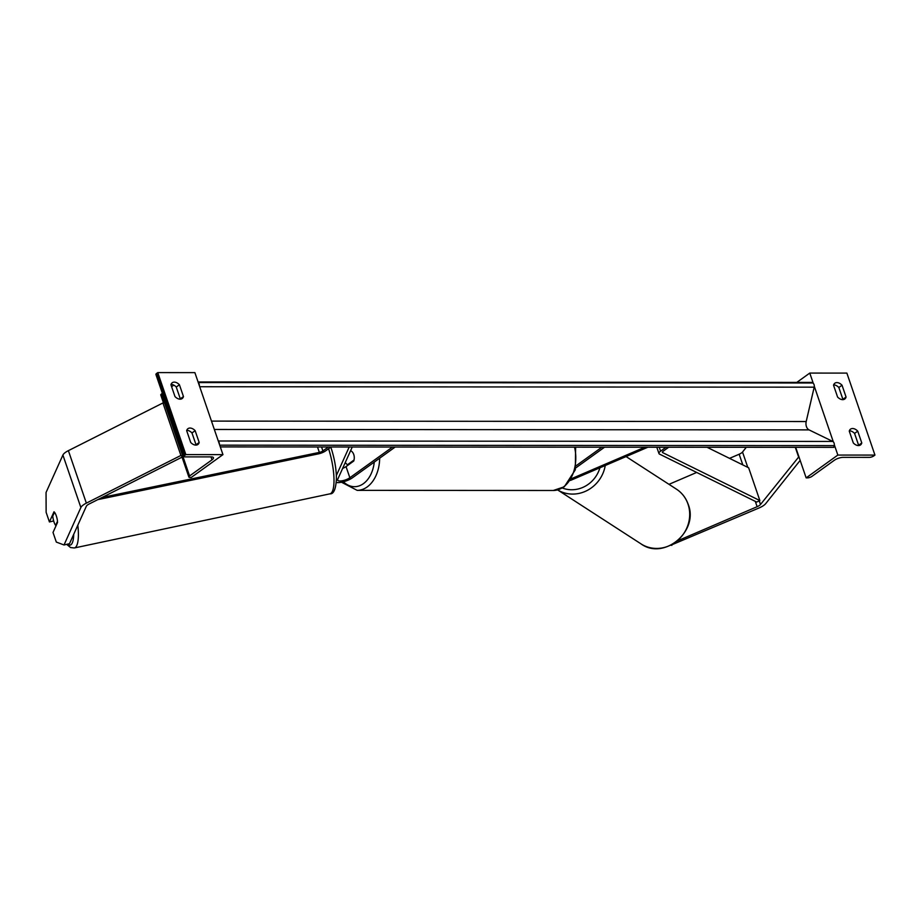 <?xml version="1.0" encoding="UTF-8"?>
<svg xmlns="http://www.w3.org/2000/svg" width="921" height="921" viewBox="0 0 921 921"><rect width="100%" height="100%" fill="white"/><g stroke="black" fill="none" stroke-linecap="round" stroke-linejoin="round"><path stroke-width="1.38" d="M392.519 447.03L349.853 477.734A7.322 2.36 -18.9 0 1 342.508 480.727A7.322 2.36 -18.9 0 1 337.627 480.106A7.322 2.36 -18.9 0 1 337.696 479.357L352.259 447.007M342.635 468.398A7.322 2.36 161.1 0 0 346.031 466.59L353.733 461.053A7.322 5.054 -90 0 0 350.602 450.703M336.361 475.524L349.197 447.007M395.178 447.042L352.501 477.746A10.983 3.546 -18.9 0 1 336.269 482.512M191.971 432.951L195.148 430.671A7.322 4.743 54.3 0 0 190.002 428.046A7.322 4.743 54.3 0 0 187.976 428.656A7.322 4.743 54.3 0 0 186.664 430.66L190.705 442.471A7.322 4.743 -125.7 0 0 197.877 444.486A7.322 4.743 -125.7 0 0 199.189 442.471L196.012 444.751L191.971 432.951A7.322 4.743 -125.7 0 0 186.836 430.326A7.322 4.743 -125.7 0 0 186.767 430.326M183.981 456.482L155.914 374.49A3.293 1.059 -18.9 0 1 156.639 373.419L157.779 372.602L185.846 454.594L222.951 454.629L191.257 477.435L189.933 477.435A3.293 1.059 -18.9 0 1 188.851 477.032A3.293 1.059 -18.9 0 1 189.588 475.961L212.003 459.832A6.597 2.13 161.1 0 0 213.465 457.691A6.597 2.13 161.1 0 0 211.3 456.897L185.063 456.885A3.293 1.059 -18.9 0 1 183.981 456.482A3.293 1.059 -18.9 0 1 184.718 455.411L185.846 454.594M157.779 372.602L194.884 372.625L222.951 454.629M195.148 430.671L199.189 442.471M179.422 384.748L183.463 396.56A7.322 4.743 -125.7 0 1 182.151 398.563A7.322 4.743 -125.7 0 1 174.978 396.548L170.938 384.748A7.322 4.743 54.3 0 1 172.25 382.733A7.322 4.743 54.3 0 1 174.288 382.123A7.322 4.743 54.3 0 1 179.422 384.748L176.256 387.027L180.297 398.839A7.322 4.743 54.3 0 1 180.194 399.173M171.041 384.402A7.322 4.743 -125.7 0 1 171.11 384.402A7.322 4.743 -125.7 0 1 176.256 387.027M163.57 403.168L160.784 395.04A3.293 1.059 -18.9 0 1 161.509 393.969L162.372 393.348M171.617 386.705L173.793 385.128M183.463 396.56L180.297 398.839M348.691 464.679L347.562 464.679L354.021 460.016A7.322 5.054 -90 0 0 350.878 450.841L350.371 451.198M345.329 462.423A7.322 5.054 -90 0 0 347.562 464.679M54.489 512.272L52.762 516.117A7.322 1.946 78 0 0 53.844 521.539A7.322 1.946 78 0 0 55.663 525.35L57.482 521.321A7.322 1.946 78 0 0 57.263 519.582A7.322 2.003 -103.3 0 0 56.308 515.91A7.322 2.003 -103.3 0 0 53.994 511.788L49.423 521.954L46.131 512.329L46.05 492.493L62.904 455.043A11.72 3.776 -18.9 0 1 65.391 452.43A11.72 3.776 -18.9 0 1 68.384 450.657L162.936 402.961L180.907 455.446L86.355 503.131A11.72 3.776 -18.9 0 0 83.362 504.915A11.72 3.776 -18.9 0 0 80.875 507.517L64.021 544.979L69.501 543.678L86.355 506.216A5.86 1.888 -18.9 0 1 87.599 504.915A5.86 1.888 -18.9 0 1 89.095 504.017L182.047 457.15M53.671 520.952L49.423 521.954M57.597 522.288L53.015 532.453L56.319 542.078L64.021 544.979M55.663 525.35L56.273 525.223M677.488 540.869L757.131 506.7A5.86 1.888 161.1 0 0 759.503 505.399A5.86 1.888 161.1 0 0 760.493 504.501L798.91 456.712M668.98 484.331L696.679 472.45M729.524 458.359L739.16 454.226A5.86 1.888 161.1 0 0 741.543 452.913A5.86 1.888 161.1 0 0 742.522 452.027L746.298 447.284M670.695 545.278L758.985 508.001A11.72 3.776 161.1 0 0 763.751 505.399A11.72 3.776 161.1 0 0 765.719 503.614L800.165 460.396M795.307 447.33L798.542 456.781M671.812 545.405L671.236 545.002M857.739 431.143L861.78 442.955A7.322 4.743 54.3 0 1 860.479 444.958A7.322 4.743 54.3 0 1 853.307 442.943L849.266 431.132A7.322 4.743 -125.7 0 1 850.567 429.128A7.322 4.743 -125.7 0 1 852.604 428.518A7.322 4.743 -125.7 0 1 857.739 431.143L854.573 433.423A7.322 4.743 54.3 0 0 849.438 430.798A7.322 4.743 54.3 0 0 849.369 430.798M795.686 447.33L806.151 477.872L807.475 477.872A3.293 1.059 161.1 0 0 811.896 476.41L834.311 460.281A6.597 2.13 -18.9 0 1 843.152 457.357L869.389 457.369A3.293 1.059 161.1 0 0 873.822 455.907L874.95 455.089L846.871 373.097L809.766 373.074L813.301 383.389M814.302 386.302L833.321 441.838M834.311 444.739L837.845 455.066L806.151 477.872M874.95 455.089L837.845 455.066M842.024 385.22L846.065 397.032A7.322 4.743 54.3 0 1 844.753 399.035A7.322 4.743 54.3 0 1 837.58 397.032L833.54 385.22A7.322 4.743 -125.7 0 1 834.852 383.217A7.322 4.743 -125.7 0 1 836.878 382.595A7.322 4.743 -125.7 0 1 842.024 385.22L838.847 387.511A7.322 4.743 54.3 0 0 833.712 384.874A7.322 4.743 54.3 0 0 833.643 384.874M861.78 442.955L858.614 445.234L854.573 433.423M838.847 387.511L842.888 399.311A7.322 4.743 -125.7 0 1 842.784 399.656M809.766 373.074L796.803 382.399M846.065 397.032L842.888 399.311M571.573 478.644L644.815 447.215M570.41 480.451A10.983 3.546 161.1 0 0 570.675 480.348L647.877 447.215M604.556 447.192L575.809 467.88M601.908 447.18L576.258 465.635M102.185 497.421L319.345 452.395A3.661 1.186 161.1 0 0 322.903 450.922L328.371 446.984M97.856 499.608L318.436 453.869A7.322 2.36 161.1 0 0 325.55 450.922L331.019 446.996M707.04 447.261L748.646 467.787L759.871 500.587L662.706 452.637A3.661 1.186 -18.9 0 1 662.429 452.361A3.661 1.186 -18.9 0 1 663.235 451.163L668.704 447.238M759.871 500.587L756.694 502.06L659.528 454.111A7.322 2.36 -18.9 0 1 658.964 453.546A7.322 2.36 -18.9 0 1 660.587 451.163L666.056 447.226M220.315 446.915L833.793 447.353L834.196 445.614A3.293 2.279 90 0 0 832.768 441.447L809.052 429.888A6.597 4.547 -90 0 1 806.197 421.542L814.187 387.177A3.293 2.279 90 0 0 812.759 382.998L811.562 382.411L198.084 381.973M198.418 382.952A3.293 2.279 90 0 1 199.408 385.853M218.427 441.389A3.293 2.279 90 0 1 219.417 444.302M346.031 466.59L349.853 477.734M156.639 373.419L184.718 455.411M161.509 393.969L189.588 475.961M210.99 456.897L212.003 459.832M379.659 458.198A32.592 22.495 90 0 1 367.168 486.956A32.592 22.495 90 0 1 357.152 490.352L341.484 482.224M343.395 481.787A28.931 19.963 -90 0 0 363.392 483.675A28.931 19.963 -90 0 0 374.26 462.089M575.625 447.169L575.314 469.791L564.308 486.783L553.279 490.49A32.592 22.495 -90 0 0 563.295 487.094A32.592 22.495 -90 0 0 574.543 447.169M68.384 450.657L86.355 503.131M62.904 455.043L80.875 507.517M77.813 525.212A32.592 8.657 78 0 1 74.302 547.972L329.902 493.852A32.592 8.657 -102 0 0 328.809 449.402A32.592 8.657 -102 0 0 328.601 448.734M67.406 544.173A28.931 7.679 -102 0 0 73.703 534.341M739.16 454.226L742.821 464.921M755.301 501.381L757.131 506.7M742.522 452.027L747.771 467.361M759.249 500.874L760.493 504.501M641.004 543.874C664.145 560.762 699.235 530.968 688.125 504.167C685.857 497.8 681.954 492.793 676.417 489.143A32.592 30.289 122.9 0 1 687.952 503.96A32.592 30.289 122.9 0 1 677.465 540.581A32.592 30.289 122.9 0 1 641.004 543.874L557.009 489.512M557.677 489.937A32.592 30.289 -57.1 0 0 605.247 465.508M599.905 467.799A28.931 26.882 122.9 0 1 562.386 488.015M321.556 446.984L322.903 450.922M317.492 446.984L319.345 452.395M659.24 447.226L660.587 451.163M662.475 451.958L662.706 452.637M834.196 445.614L219.716 445.177M812.759 382.998L198.28 382.56M814.187 387.177L199.707 386.728M806.197 421.542L211.485 421.104M809.052 429.888L214.34 429.462M832.768 441.447L218.289 440.998M188.851 477.032L181.529 455.642M553.279 490.49L357.152 490.352M330.812 447.134L331.664 449.724C334.737 459.775 336.326 469.342 336.43 478.436C335.9 489.074 333.724 494.209 329.902 493.852M66.646 544.346L70.572 547.546L74.302 547.972M676.417 489.143L626.084 456.574M658.964 453.546L656.8 447.226"/></g></svg>
